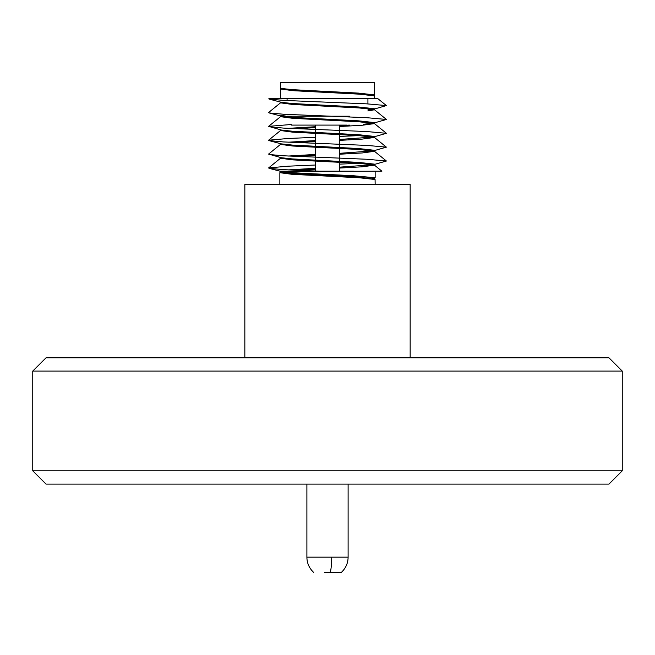 <?xml version="1.0" encoding="UTF-8"?>
<svg xmlns="http://www.w3.org/2000/svg" width="655" height="655" viewBox="0 0 655 655"><rect width="100%" height="100%" fill="white"/><g stroke="black" fill="none" stroke-linecap="round" stroke-linejoin="round"><path stroke-width="0.98" d="M324.675 572.454L341.312 572.454C345.783 568.204 348.051 563.103 348.108 557.159L348.108 484.11M622.25 470.814L32.75 470.814L46.047 484.11L608.953 484.11L622.25 470.814L622.25 371.09L32.75 371.09L46.047 357.794L608.953 357.794L622.25 371.09M32.75 470.814L32.75 371.09M410.161 357.794L410.161 184.489L244.839 184.489L244.839 357.794M375.151 184.489L375.078 179.503L359.48 177.783L292.179 174.32L279.849 172.691L280.749 172.273M353.454 171.192L280.062 171.192C281.92 172.74 325.232 174.189 353.454 175.736L375.061 177.783L374.414 178.299M373.244 178.545L371.639 178.774M280.586 157.519L280.586 158.248L292.744 159.877L359.014 163.341L374.349 165.052L381.898 171.192L281.02 171.479M374.48 94.983L374.48 82.546L280.52 82.546L280.52 88.057L281.273 88.45L292.294 89.653L358.604 93.116L374.414 95.098M277.237 98.43L374.48 98.43L374.414 95.851L359.055 94.14L292.695 90.677L280.586 88.933M280.586 171.373L280.586 172.101L292.744 173.722L359.014 177.186L374.251 179.2M372.007 178.823L373.375 178.569M374.414 179.02L374.324 177.972L358.563 176.244L292.343 172.781L281.347 171.577M374.414 165.175L362.256 166.804L339.691 168.065M315.309 169.211L296.109 170.259M288.364 169.891L315.309 168.294M339.691 167.148L373.375 164.716M374.414 165.117L374.324 164.127L358.563 162.391L292.343 158.928L281.347 157.724L268.583 154.089L280.651 144.28M280.586 143.674L280.586 144.395L292.744 146.024L359.014 149.487L374.349 151.207L386.417 161.015L366.767 159.255L283.5 155.792L269.131 154.49M373.653 150.797L386.376 147.138L366.767 145.402L283.5 141.939L269.131 140.645L281.347 143.871L292.343 145.074L358.563 148.538L374.324 150.273L374.414 151.321L362.256 152.951L339.691 154.22M315.309 155.366L296.109 156.406M288.364 156.037L315.309 154.449M339.691 153.303L373.375 150.871M280.586 129.821L280.586 130.541L292.744 132.171L359.014 135.634L374.349 137.353L386.417 147.162M374.414 137.468L362.256 139.097L339.691 140.367M315.309 141.513L296.109 142.553M288.364 142.192L315.309 140.596M339.691 139.45L373.375 137.018M374.414 137.411L374.324 136.42L358.563 134.693L292.343 131.229L281.347 130.026L268.624 126.358L291.598 124.466M280.586 115.968L280.586 116.696L292.744 118.318L359.014 121.781L374.349 123.5L386.417 133.309L366.767 131.549L283.5 128.093L269.131 126.792M374.414 123.615L362.256 125.244L339.691 126.513M315.309 127.659L296.109 128.699M288.364 128.339L315.309 126.743M339.691 125.596L349.418 125.097M363.402 124.253L373.375 123.165M374.414 123.558L374.324 122.567L358.563 120.839L292.343 117.376L280.586 115.779L287.078 114.6M280.586 102.114L280.586 102.843L292.744 104.472L359.014 107.936L374.349 109.655L386.417 119.456L366.767 117.703L283.5 114.24L269.131 112.938L268.583 112.537L280.651 102.729M373.653 109.246L386.376 105.578L366.767 103.85L283.5 100.387L269.131 99.085L281.347 102.319L292.343 103.523L358.563 106.986L374.324 108.722L374.414 109.77L367.922 110.957M367.922 110.04L373.375 109.311M280.586 88.171L280.586 88.99L292.744 90.619L359.014 94.083L374.373 95.826M374.414 95.859L374.324 94.869L358.563 93.133L292.343 89.678L281.314 88.458M287.078 116.23L349.516 116.23M291.598 125.097L347.052 125.097M319.132 171.192L283.5 169.645L269.131 168.343L280.062 171.192M269.131 168.343L268.624 167.909L288.233 166.182L315.309 165.027M339.691 164.127L358.891 163.332M373.653 164.651L386.417 161.015M269.131 140.645L268.624 140.211L288.233 138.475L315.309 137.321M339.691 136.42L358.891 135.626M373.653 136.944L386.417 133.309M373.653 123.099L386.417 119.456M269.131 99.085L268.894 98.43M269.311 98.43L348.231 98.43M386.417 105.611L377.575 98.43L374.48 98.43M330.325 572.454A20.608 4.217 -90 0 0 331.717 557.159L348.108 557.159M313.688 572.454C309.217 568.204 306.949 563.103 306.892 557.159L331.717 557.159M375.151 177.914L375.151 171.192M279.849 184.489L279.849 172.691M280.52 98.43L280.52 89.047M287.078 100.575L287.078 98.43M315.309 125.097L315.309 132.523M315.309 133.44L315.309 146.376M315.309 147.293L315.309 160.229M315.309 161.146L315.309 171.192M315.309 174.991L315.309 175.597M306.892 557.159L306.892 484.11M339.691 125.097L339.691 133.669M339.691 134.586L339.691 147.522M339.691 148.439L339.691 161.376M339.691 162.284L339.691 171.192M367.922 103.908L367.922 98.43M269.131 112.938L281.347 116.172M280.651 116.574L268.583 126.382M280.651 130.427L268.583 140.236M280.651 158.133L268.583 167.942M280.651 171.978L279.922 172.576M374.349 178.905L375.078 179.503"/></g></svg>
